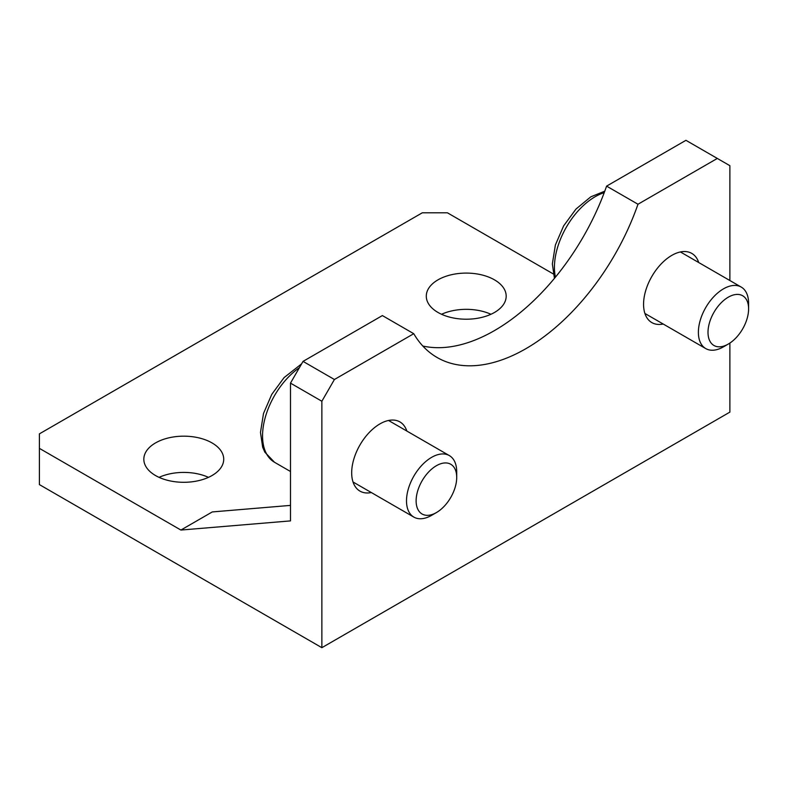 <?xml version="1.0" encoding="UTF-8"?>
<svg xmlns="http://www.w3.org/2000/svg" width="788" height="788" viewBox="0 0 788 788"><rect width="100%" height="100%" fill="white"/><g stroke="black" fill="none" stroke-linecap="round" stroke-linejoin="round"><path stroke-width="1.18" d="M748.6 303.341A35.509 20.498 120 0 0 741.242 287.088A35.509 20.498 120 0 0 705.733 307.586A35.509 20.498 120 0 0 705.743 348.582A35.509 20.498 120 0 0 723.492 346.828L728.309 344.051A28.703 16.568 -60 0 1 708.008 332.329A28.703 16.568 -60 0 1 728.309 297.174A28.703 16.568 -60 0 1 748.6 308.896L748.6 303.341M748.6 308.896A28.703 16.568 -60 0 1 728.309 344.051M456.715 471.854A35.509 20.498 120 0 0 449.367 455.602A35.509 20.498 120 0 0 413.858 476.1A35.509 20.498 120 0 0 413.858 517.105A35.509 20.498 120 0 0 431.607 515.342L436.424 512.564A28.703 16.568 -60 0 1 416.123 500.843A28.703 16.568 -60 0 1 436.424 465.698A28.703 16.568 -60 0 1 456.715 477.41L456.715 471.854M456.715 477.41A28.703 16.568 -60 0 1 436.424 512.564M180.895 530.048L39.4 448.362L39.4 484.6L321.868 647.687L321.868 401.25L334.417 379.501L303.035 361.387L290.486 383.126L290.486 520.898L180.895 530.048L212.277 511.934L290.486 505.394M303.035 361.387L382.377 315.574L413.759 333.698A177.546 102.509 -60 0 0 437.104 357.496A177.546 102.509 -60 0 0 637.985 204.24L717.316 158.437L729.875 165.687L729.875 280.518M422.801 346.011A177.546 102.509 120 0 0 606.593 186.126L685.934 140.313L717.316 158.437M553.255 273.909L447.407 212.799L422.299 212.799L39.4 433.863L39.4 448.362M494.49 312.462A39.952 23.059 180 0 1 450.953 317.456A39.952 23.059 180 0 1 426.288 296.15A39.952 23.059 180 0 1 466.24 273.091A39.952 23.059 180 0 1 506.182 296.15A39.952 23.059 180 0 1 494.49 312.462M212.021 475.538A39.952 23.059 180 0 1 168.484 480.542A39.952 23.059 180 0 1 143.83 459.237A39.952 23.059 180 0 1 183.771 436.168A39.952 23.059 180 0 1 223.723 459.237A39.952 23.059 180 0 1 212.021 475.538M290.486 383.126L321.868 401.25M321.868 647.687L729.875 412.124L729.875 343.076M606.593 186.126L637.985 204.24M663.21 324.035A39.952 23.059 -60 0 1 651.834 322.587A39.952 23.059 -60 0 1 651.834 276.47A39.952 23.059 -60 0 1 691.785 253.401A39.952 23.059 -60 0 1 698.72 262.532M371.325 492.549A39.952 23.059 -60 0 1 359.958 491.111A39.952 23.059 -60 0 1 359.958 444.984A39.952 23.059 -60 0 1 399.9 421.915A39.952 23.059 -60 0 1 406.835 431.046M334.417 379.501L413.759 333.698M208.485 477.351A39.952 23.059 0 0 0 159.058 477.351M490.954 314.274A39.952 23.059 0 0 0 441.526 314.274M555.442 277.159A57.701 33.313 -60 0 1 604.238 192.636M301.627 363.829L284.084 377.6L271.752 394.404L263.497 413.513L260.473 432.435L262.68 447.249L264.847 452.174L274.5 462.27A57.701 33.313 -60 0 1 264.945 418.586A57.701 33.313 -60 0 1 299.391 367.701M644.909 313.466L705.743 348.582M680.418 251.963L741.242 287.088M554.437 278.361L552.358 263.921L555.382 244.999L563.627 225.89L575.969 209.076L590.803 196.833L604.78 191.169M353.024 481.98L413.858 517.105M388.533 420.477L449.367 455.602M274.5 462.27L290.486 471.5"/></g></svg>
